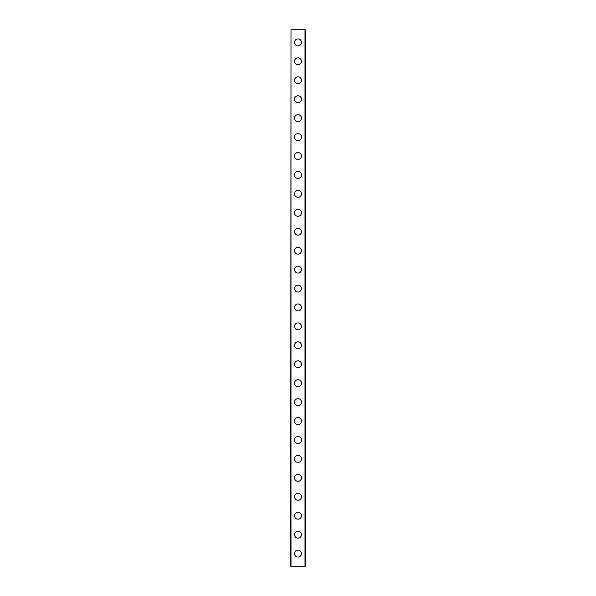 <?xml version="1.0" encoding="UTF-8"?>
<svg xmlns="http://www.w3.org/2000/svg" width="596" height="596" viewBox="0 0 596 596"><rect width="100%" height="100%" fill="white"/><g stroke="black" fill="none" stroke-linecap="round" stroke-linejoin="round"><path stroke-width="0.89" d="M294.528 553.58A3.472 3.472 0 0 1 298 550.108A3.472 3.472 0 0 1 301.472 553.58A3.472 3.472 0 0 1 298 557.051A3.472 3.472 0 0 1 294.528 553.58M294.528 534.649A3.472 3.472 0 0 1 298 531.178A3.472 3.472 0 0 1 301.472 534.649A3.472 3.472 0 0 1 298 538.121A3.472 3.472 0 0 1 294.528 534.649M294.528 515.719A3.472 3.472 0 0 1 298 512.247A3.472 3.472 0 0 1 301.472 515.719A3.472 3.472 0 0 1 298 519.183A3.472 3.472 0 0 1 294.528 515.719M294.528 496.781A3.472 3.472 0 0 1 298 493.309A3.472 3.472 0 0 1 301.472 496.781A3.472 3.472 0 0 1 298 500.253A3.472 3.472 0 0 1 294.528 496.781M294.528 477.85A3.472 3.472 0 0 1 298 474.379A3.472 3.472 0 0 1 301.472 477.85A3.472 3.472 0 0 1 298 481.322A3.472 3.472 0 0 1 294.528 477.85M294.528 458.92A3.472 3.472 0 0 1 298 455.448A3.472 3.472 0 0 1 301.472 458.92A3.472 3.472 0 0 1 298 462.392A3.472 3.472 0 0 1 294.528 458.92M294.528 439.99A3.472 3.472 0 0 1 298 436.518A3.472 3.472 0 0 1 301.472 439.99A3.472 3.472 0 0 1 298 443.461A3.472 3.472 0 0 1 294.528 439.99M294.528 421.059A3.472 3.472 0 0 1 298 417.587A3.472 3.472 0 0 1 301.472 421.059A3.472 3.472 0 0 1 298 424.531A3.472 3.472 0 0 1 294.528 421.059M294.528 402.121A3.472 3.472 0 0 1 298 398.657A3.472 3.472 0 0 1 301.472 402.121A3.472 3.472 0 0 1 298 405.593A3.472 3.472 0 0 1 294.528 402.121M294.528 383.191A3.472 3.472 0 0 1 298 379.719A3.472 3.472 0 0 1 301.472 383.191A3.472 3.472 0 0 1 298 386.662A3.472 3.472 0 0 1 294.528 383.191M294.528 364.26A3.472 3.472 0 0 1 298 360.789A3.472 3.472 0 0 1 301.472 364.26A3.472 3.472 0 0 1 298 367.732A3.472 3.472 0 0 1 294.528 364.26M294.528 345.33A3.472 3.472 0 0 1 298 341.858A3.472 3.472 0 0 1 301.472 345.33A3.472 3.472 0 0 1 298 348.802A3.472 3.472 0 0 1 294.528 345.33M294.528 326.399A3.472 3.472 0 0 1 298 322.928A3.472 3.472 0 0 1 301.472 326.399A3.472 3.472 0 0 1 298 329.871A3.472 3.472 0 0 1 294.528 326.399M294.528 307.469A3.472 3.472 0 0 1 298 303.997A3.472 3.472 0 0 1 301.472 307.469A3.472 3.472 0 0 1 298 310.933A3.472 3.472 0 0 1 294.528 307.469M294.528 288.531A3.472 3.472 0 0 1 298 285.067A3.472 3.472 0 0 1 301.472 288.531A3.472 3.472 0 0 1 298 292.003A3.472 3.472 0 0 1 294.528 288.531M294.528 269.601A3.472 3.472 0 0 1 298 266.129A3.472 3.472 0 0 1 301.472 269.601A3.472 3.472 0 0 1 298 273.072A3.472 3.472 0 0 1 294.528 269.601M294.528 250.67A3.472 3.472 0 0 1 298 247.198A3.472 3.472 0 0 1 301.472 250.67A3.472 3.472 0 0 1 298 254.142A3.472 3.472 0 0 1 294.528 250.67M294.528 231.74A3.472 3.472 0 0 1 298 228.268A3.472 3.472 0 0 1 301.472 231.74A3.472 3.472 0 0 1 298 235.211A3.472 3.472 0 0 1 294.528 231.74M294.528 212.809A3.472 3.472 0 0 1 298 209.338A3.472 3.472 0 0 1 301.472 212.809A3.472 3.472 0 0 1 298 216.281A3.472 3.472 0 0 1 294.528 212.809M294.528 193.879A3.472 3.472 0 0 1 298 190.407A3.472 3.472 0 0 1 301.472 193.879A3.472 3.472 0 0 1 298 197.343A3.472 3.472 0 0 1 294.528 193.879M294.528 174.941A3.472 3.472 0 0 1 298 171.469A3.472 3.472 0 0 1 301.472 174.941A3.472 3.472 0 0 1 298 178.413A3.472 3.472 0 0 1 294.528 174.941M294.528 156.01A3.472 3.472 0 0 1 298 152.539A3.472 3.472 0 0 1 301.472 156.01A3.472 3.472 0 0 1 298 159.482A3.472 3.472 0 0 1 294.528 156.01M294.528 137.08A3.472 3.472 0 0 1 298 133.608A3.472 3.472 0 0 1 301.472 137.08A3.472 3.472 0 0 1 298 140.552A3.472 3.472 0 0 1 294.528 137.08M294.528 118.15A3.472 3.472 0 0 1 298 114.678A3.472 3.472 0 0 1 301.472 118.15A3.472 3.472 0 0 1 298 121.621A3.472 3.472 0 0 1 294.528 118.15M294.528 99.219A3.472 3.472 0 0 1 298 95.747A3.472 3.472 0 0 1 301.472 99.219A3.472 3.472 0 0 1 298 102.691A3.472 3.472 0 0 1 294.528 99.219M294.528 80.281A3.472 3.472 0 0 1 298 76.817A3.472 3.472 0 0 1 301.472 80.281A3.472 3.472 0 0 1 298 83.753A3.472 3.472 0 0 1 294.528 80.281M294.528 61.351A3.472 3.472 0 0 1 298 57.879A3.472 3.472 0 0 1 301.472 61.351A3.472 3.472 0 0 1 298 64.822A3.472 3.472 0 0 1 294.528 61.351M294.528 42.42A3.472 3.472 0 0 1 298 38.949A3.472 3.472 0 0 1 301.472 42.42A3.472 3.472 0 0 1 298 45.892A3.472 3.472 0 0 1 294.528 42.42M290.997 29.8L290.744 566.2L305.256 566.2L305.256 29.8L290.997 29.8L290.997 566.2M305.003 29.8L305.003 566.2"/></g></svg>
